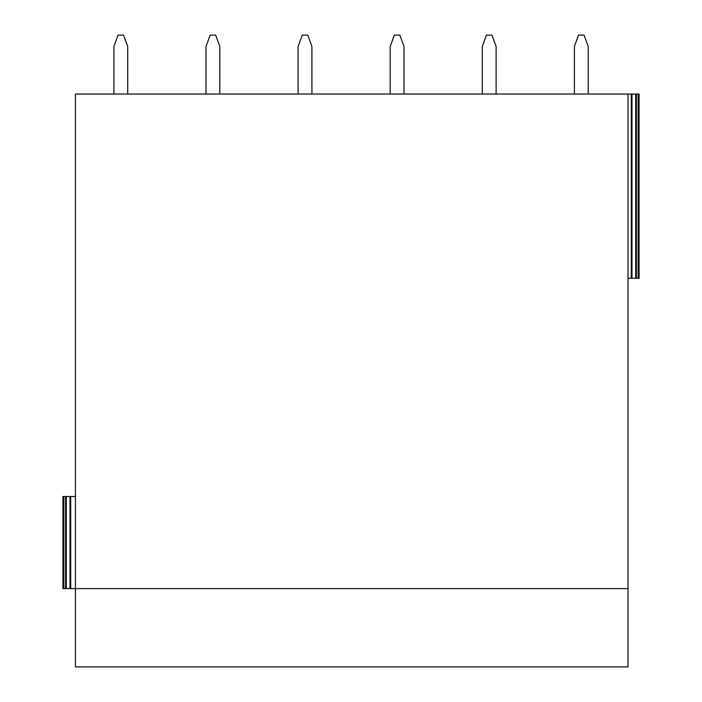 <?xml version="1.0" encoding="UTF-8"?>
<svg xmlns="http://www.w3.org/2000/svg" width="702" height="702" viewBox="0 0 702 702"><rect width="100%" height="100%" fill="white"/><g stroke="black" fill="none" stroke-linecap="round" stroke-linejoin="round"><path stroke-width="1.05" d="M628.036 278.238L631.993 278.238L631.993 94.042L631.291 94.042L631.291 278.238M75.439 496.516L70.007 496.516L70.007 588.618L75.439 588.618L75.439 94.042L631.291 94.042M631.993 94.042L635.696 94.042L635.696 278.238L639.083 278.238L639.083 94.042L639.083 278.238M635.696 278.238L631.993 278.238M635.696 94.042L639.083 94.042M75.439 588.618L75.439 666.9L628.036 666.9L628.036 588.618L75.439 588.618M70.007 588.618L62.917 588.618L62.917 496.516L62.917 588.618M70.007 496.516L62.917 496.516M628.036 94.042L628.036 588.618M113.9 94.042L113.9 46.516L118.041 35.1L123.57 35.1L127.711 46.516L127.711 94.042M206.002 94.042L206.002 46.516L210.144 35.1L215.672 35.1L219.814 46.516L219.814 94.042M298.096 94.042L298.096 46.516L302.246 35.1L307.766 35.1L311.916 46.516L311.916 94.042M390.198 94.042L390.198 46.516L394.34 35.1L399.868 35.1L404.01 46.516L404.01 94.042M482.3 94.042L482.3 46.516L486.442 35.1L491.97 35.1L496.112 46.516L496.112 94.042M574.394 94.042L574.394 46.516L578.536 35.1L584.064 35.1L588.215 46.516L588.215 94.042M636.398 278.238L636.398 94.042M638.162 94.042L638.162 278.238M70.709 588.618L70.709 496.516M66.304 588.618L66.304 496.516M65.602 496.516L65.602 588.618M63.838 588.618L63.838 496.516"/></g></svg>
